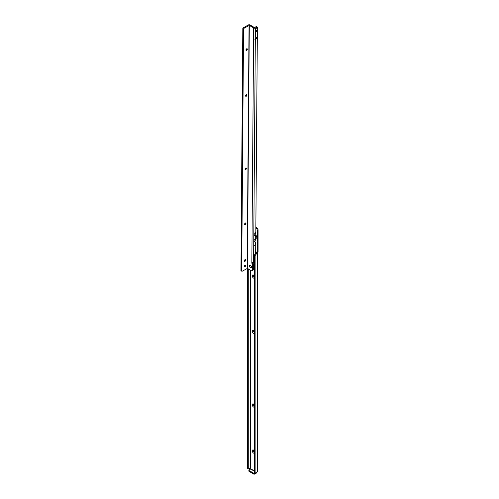 <?xml version="1.0" encoding="UTF-8"?>
<svg xmlns="http://www.w3.org/2000/svg" width="499" height="499" viewBox="0 0 499 499"><rect width="100%" height="100%" fill="white"/><g stroke="black" fill="none" stroke-linecap="round" stroke-linejoin="round"><path stroke-width="0.75" d="M254.378 453.254A1.853 1.067 60 0 1 253.567 453.111A1.853 1.067 60 0 1 252.263 450.84A1.853 1.067 60 0 1 253.567 450.086L253.567 450.086A1.853 1.067 60 0 1 254.378 450.878M253.935 450.354A0.967 0.561 -120 0 0 253.71 450.397A0.967 0.561 -120 0 0 253.561 451.177A0.967 0.561 -120 0 0 254.191 452.032A0.967 0.561 -120 0 0 254.378 452.106M254.378 407.196A1.853 1.067 60 0 1 253.567 407.053A1.853 1.067 60 0 1 252.263 404.789A1.853 1.067 60 0 1 253.567 404.034L253.567 404.034A1.853 1.067 60 0 1 254.378 404.826M253.935 404.302A0.967 0.561 -120 0 0 253.71 404.346A0.967 0.561 -120 0 0 253.561 405.119A0.967 0.561 -120 0 0 254.191 405.974A0.967 0.561 -120 0 0 254.378 406.055M254.378 333.513A1.853 1.067 60 0 1 253.567 333.369A1.853 1.067 60 0 1 252.263 331.099A1.853 1.067 60 0 1 253.567 330.344L253.567 330.344A1.853 1.067 60 0 1 254.378 331.136M253.935 330.612A0.967 0.561 -120 0 0 253.71 330.656A0.967 0.561 -120 0 0 253.561 331.436A0.967 0.561 -120 0 0 254.191 332.29A0.967 0.561 -120 0 0 254.378 332.365M254.378 278.249A1.853 1.067 60 0 1 253.567 278.105A1.853 1.067 60 0 1 252.263 275.835A1.853 1.067 60 0 1 253.567 275.08L253.567 275.08A1.853 1.067 60 0 1 254.378 275.872M253.935 275.348A0.967 0.561 -120 0 0 253.71 275.392A0.967 0.561 -120 0 0 253.561 276.172A0.967 0.561 -120 0 0 254.191 277.02A0.967 0.561 -120 0 0 254.378 277.101M254.914 234.892A1.853 1.067 60 0 1 255.563 235.073L255.563 235.073A1.853 1.067 60 0 1 256.873 237.337A1.853 1.067 60 0 1 255.762 238.191M255.925 235.341A0.967 0.561 -120 0 0 255.7 235.385A0.967 0.561 -120 0 0 255.557 236.158A0.967 0.561 -120 0 0 256.187 237.013A0.967 0.561 -120 0 0 256.673 237.062A0.967 0.561 -120 0 0 256.823 236.888M253.773 450.372A0.967 0.561 -120 0 0 253.704 451.158A0.967 0.561 -120 0 0 254.315 451.957A0.967 0.561 -120 0 0 254.378 451.988M253.773 404.315A0.967 0.561 -120 0 0 253.704 405.107A0.967 0.561 -120 0 0 254.315 405.905A0.967 0.561 -120 0 0 254.378 405.936M253.773 330.631A0.967 0.561 -120 0 0 253.704 331.417A0.967 0.561 -120 0 0 254.315 332.215A0.967 0.561 -120 0 0 254.378 332.247M253.773 275.361A0.967 0.561 -120 0 0 253.704 276.153A0.967 0.561 -120 0 0 254.315 276.951A0.967 0.561 -120 0 0 254.378 276.982M255.769 235.353A0.967 0.561 -120 0 0 255.694 236.146A0.967 0.561 -120 0 0 256.311 236.944A0.967 0.561 -120 0 0 256.729 237.019M248.876 470.239A0.705 0.405 180 0 0 249.082 470.526L253.692 473.189L253.692 474.05L249.082 471.387A0.705 0.405 180 0 1 248.876 471.1L248.876 470.239A0.705 0.405 180 0 1 249.082 469.946L250.641 469.048L250.766 468.343A0.705 0.405 -120 0 0 250.641 467.894L249.02 468.835A1.06 0.611 -60 0 1 248.49 468.885A1.06 0.611 -60 0 1 248.271 468.399L247.523 467.968L247.523 268.443M257.247 470.844L257.565 471.337A1.235 0.711 0 0 1 257.247 471.655L255.875 472.79A1.06 0.611 120 0 1 255.345 472.846L254.596 472.41A1.06 0.611 120 0 1 254.378 471.929L255.126 472.36A1.06 0.611 120 0 0 255.345 472.846L254.69 473.189A0.705 0.405 180 0 1 253.692 473.189M257.116 471.73A1.235 0.711 -60 0 1 256.249 473.152L254.69 474.05A0.705 0.405 180 0 1 253.692 474.05M248.271 268.886L248.271 468.399M248.49 468.885L247.741 468.455A1.06 0.611 -60 0 1 247.523 467.968M254.378 471.929L254.378 255.756L255.126 256.193L255.126 472.36M255.844 228.112L256.062 228.236A1.765 1.017 60 0 1 257.309 230.395L257.309 252.138L256.96 252.07A0.705 0.405 -120 0 0 256.498 252.594L256.53 253.074L255.625 253.598A1.765 1.017 120 0 0 254.378 255.756M257.609 471.162L257.609 252.987L257.247 252.163L256.498 252.594L256.53 253.074L257.453 253.367A1.235 0.711 180 0 1 257.247 253.529L256.374 254.028A1.765 1.017 120 0 0 255.126 256.193M256.062 228.236L256.81 227.8L255.85 227.251M256.81 227.8A1.765 1.017 60 0 1 258.058 229.958L258.058 251.708L257.297 252.195M247.061 48.746A0.967 0.555 -59.6 0 1 247.192 49.133A0.967 0.555 -59.6 0 1 247.192 49.139A0.967 0.555 -59.6 0 1 246.5 50.324A0.967 0.555 -59.6 0 1 246.494 50.33A0.967 0.555 -59.6 0 1 246.082 50.399M246.225 50.418A1.853 1.06 120.4 0 0 247.142 48.858M246.706 94.592A0.967 0.555 -59.6 0 1 246.837 94.978A0.967 0.555 -59.6 0 1 246.837 94.985A0.967 0.555 -59.6 0 1 246.15 96.17A0.967 0.555 -59.6 0 1 246.138 96.176A0.967 0.555 -59.6 0 1 245.726 96.251M245.87 96.263A1.853 1.06 120.4 0 0 246.787 94.704M246.132 167.945A0.967 0.555 -59.6 0 1 246.269 168.338A0.967 0.555 -59.6 0 1 245.577 169.529A0.967 0.555 -59.6 0 1 245.564 169.535A0.967 0.555 -59.6 0 1 245.159 169.604M245.302 169.623A1.853 1.06 120.4 0 0 246.219 168.063M245.708 222.966A0.967 0.555 -59.6 0 1 245.845 223.352A0.967 0.555 -59.6 0 1 245.152 224.544A0.967 0.555 -59.6 0 1 245.14 224.55A0.967 0.555 -59.6 0 1 244.735 224.625M244.878 224.637A1.853 1.06 120.4 0 0 245.789 223.078M245.427 259.642A0.967 0.555 -59.6 0 1 245.558 260.029A0.967 0.555 -59.6 0 1 244.872 261.22A0.967 0.555 -59.6 0 1 244.859 261.227A0.967 0.555 -59.6 0 1 244.448 261.301M244.591 261.314A1.853 1.06 120.4 0 0 245.508 259.761M250.379 267.576A1.466 0.842 60 0 1 249.357 265.786A1.466 0.842 60 0 1 250.392 265.194A1.466 0.842 60 0 1 250.398 265.2A1.466 0.842 60 0 1 251.427 266.984A1.466 0.842 60 0 1 250.379 267.576A1.466 0.842 -120 0 0 251.427 266.984A1.466 0.842 -120 0 0 250.398 265.2A1.466 0.842 -120 0 0 250.392 265.194A1.466 0.842 -120 0 0 249.357 265.786A1.466 0.842 -120 0 0 250.379 267.576M244.965 265.162A0.967 0.555 120.4 0 0 244.329 266.017A0.967 0.555 120.4 0 0 244.466 266.79A0.967 0.555 120.4 0 0 244.953 266.74A0.967 0.555 120.4 0 0 245.589 265.892A0.967 0.555 120.4 0 0 245.446 265.119A0.967 0.555 120.4 0 0 244.965 265.162M246.637 48.821A0.967 0.555 120.4 0 0 246.001 49.669A0.967 0.555 120.4 0 0 246.144 50.443A0.967 0.555 120.4 0 0 246.625 50.399A0.967 0.555 120.4 0 0 247.267 49.544A0.967 0.555 120.4 0 0 247.124 48.771A0.967 0.555 120.4 0 0 246.637 48.821M246.281 94.667A0.967 0.555 120.4 0 0 245.645 95.521A0.967 0.555 120.4 0 0 245.789 96.295A0.967 0.555 120.4 0 0 246.275 96.245A0.967 0.555 120.4 0 0 246.911 95.396A0.967 0.555 120.4 0 0 246.768 94.623A0.967 0.555 120.4 0 0 246.281 94.667M245.714 168.026A0.967 0.555 120.4 0 0 245.078 168.874A0.967 0.555 120.4 0 0 245.221 169.648A0.967 0.555 120.4 0 0 245.701 169.598A0.967 0.555 120.4 0 0 246.338 168.749A0.967 0.555 120.4 0 0 246.2 167.976A0.967 0.555 120.4 0 0 245.714 168.026M245.29 223.041A0.967 0.555 120.4 0 0 244.653 223.889A0.967 0.555 120.4 0 0 244.791 224.669A0.967 0.555 120.4 0 0 245.277 224.619A0.967 0.555 120.4 0 0 245.913 223.77A0.967 0.555 120.4 0 0 245.776 222.997A0.967 0.555 120.4 0 0 245.29 223.041M245.003 259.717A0.967 0.555 120.4 0 0 244.367 260.572A0.967 0.555 120.4 0 0 244.51 261.345A0.967 0.555 120.4 0 0 244.997 261.295A0.967 0.555 120.4 0 0 245.633 260.447A0.967 0.555 120.4 0 0 245.489 259.673A0.967 0.555 120.4 0 0 245.003 259.717M255.195 38.429L255.263 29.516L255.619 30.863A1.092 0.63 -120 0 1 255.663 31.2L255.656 32.048A1.092 0.63 -120 0 1 255.656 32.111L255.195 38.429L257.322 37.182L257.316 38.18L254.895 39.639L257.316 38.18M255.663 31.2L257.783 29.971A1.092 0.63 -120 0 0 257.74 29.641L257.403 27.383A0.705 0.405 -59.6 0 0 256.904 27.102L256.162 26.659L254.415 27.52L250.049 24.956A1.235 0.717 0.4 0 0 248.309 24.95L243.568 27.682A1.41 0.805 -59.6 0 0 242.82 28.505L240.942 270.72L241.691 271.163L243.568 28.942L242.82 28.505M256.162 26.659A0.705 0.405 -59.6 0 1 256.511 26.628L257.259 27.065M255.65 253.586L255.719 244.591A5.289 3.05 -120 0 0 254.989 241.572A0.879 0.511 -120 0 1 254.995 240.711A5.289 3.05 -120 0 0 255.762 238.497A5.289 3.05 60 0 0 255.039 235.409A0.879 0.511 60 0 1 255.045 234.549A5.289 3.05 60 0 0 255.812 232.409L257.316 38.479M255.656 32.111L257.771 30.888L257.322 37.182M257.771 30.888A1.092 0.63 -120 0 0 257.777 30.826L257.783 29.971M257.39 28.324L255.263 29.516M256.904 27.102L255.413 27.963A1.235 0.717 -179.6 0 1 253.667 27.956L249.307 25.393L244.317 28.125L243.568 27.682M254.378 261.906A1.765 1.01 -59.6 0 1 254.34 261.925L253.598 262.362A1.235 0.717 -179.6 0 1 253.243 262.499L251.845 262.649A0.705 0.405 -120 0 0 252.276 263.753L252.482 269.915A1.765 1.017 60 0 1 252.114 270.714A1.765 1.017 60 0 1 251.222 270.62L247.423 268.381L249.307 25.393M244.279 266.254A0.967 0.555 120.4 0 0 244.89 265.212M247.423 268.381L242.433 271.119A1.41 0.805 -59.6 0 1 241.728 271.188A1.41 0.805 -59.6 0 1 241.691 271.163M243.568 28.942A1.41 0.805 -59.6 0 1 244.317 28.125M252.544 262.611A0.705 0.405 -120 0 0 253.024 263.322L253.23 269.485A1.765 1.017 60 0 1 252.862 270.277L252.114 270.714M253.224 263.441L252.482 263.871M255.719 244.591L253.723 245.739L253.816 233.563L255.812 232.409M253.773 239.651L255.762 238.497M254.895 39.639L257.241 38.286M253.255 265.605A3.175 1.834 60 0 1 253.236 268.319M253.498 267.782L253.243 267.445M249.082 470.526L249.082 471.387M254.69 473.189L254.69 474.05M250.641 469.048L254.378 471.206M250.392 270.127L250.392 467.694M255.625 253.598L256.374 254.028M257.247 471.655L257.247 253.529M250.766 468.835L254.378 470.919M256.498 253.099L256.498 252.594M250.641 270.277L250.641 467.894M257.309 252.138L258.058 251.708M257.309 230.395L258.058 229.958M255.332 38.329L255.326 39.334M255.413 27.963L255.401 29.472M253.723 245.739L253.598 262.362M255.32 39.633L253.816 233.563M247.173 268.381L249.057 25.387M253.667 27.956L251.845 262.649M252.525 263.977L253.274 263.547M252.482 269.915L253.23 269.485M253.024 263.322L252.276 263.753M253.798 236.127L255.039 235.409M253.76 241.429L254.995 240.711M253.748 242.283L254.989 241.572M253.804 235.266L255.045 234.549M255.619 30.863L257.74 29.641M255.656 32.048L257.777 30.826M253.243 267.57L253.467 267.882M253.267 264.782A3.805 2.196 60 0 1 253.23 269.142M253.274 263.715A4.229 2.445 60 0 1 254.378 265.867M254.378 268.63A4.229 2.445 60 0 1 253.754 269.329L254.378 268.967M253.249 267.002L253.579 267.196M257.272 252.22L258.02 251.789M241.728 271.188L240.98 270.745M253.23 269.529L253.754 269.329M253.249 267.015L253.579 267.208"/></g></svg>
